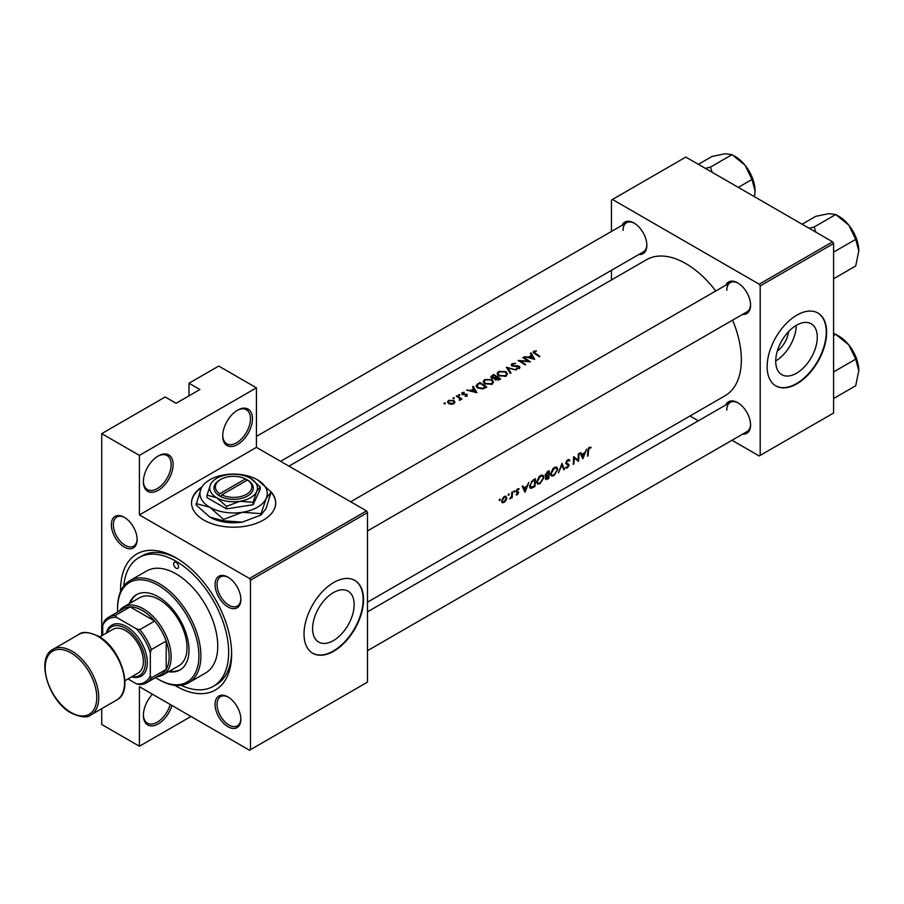 <?xml version="1.0" encoding="UTF-8"?>
<svg xmlns="http://www.w3.org/2000/svg" width="904" height="904" viewBox="0 0 904 904"><rect width="100%" height="100%" fill="white"/><g stroke="black" fill="none" stroke-linecap="round" stroke-linejoin="round"><path stroke-width="1.36" d="M222.712 435.92A21.041 12.147 -60 0 1 237.582 410.156A21.041 12.147 -60 0 1 252.465 418.744A21.041 12.147 -60 0 1 237.582 444.508A21.041 12.147 -60 0 1 222.712 435.92M222.723 435.332A19.639 11.334 120 0 0 226.78 443.762A19.639 11.334 120 0 0 241.91 438.496A19.639 11.334 120 0 0 250.476 418.744A19.639 11.334 120 0 0 246.408 409.749A19.639 11.334 120 0 0 237.085 410.45M143.374 481.719A21.041 12.147 -60 0 1 158.256 455.955A21.041 12.147 -60 0 1 173.127 464.543A21.041 12.147 -60 0 1 158.256 490.307A21.041 12.147 -60 0 1 143.374 481.719M143.386 481.131A19.639 11.334 120 0 0 147.442 489.561A19.639 11.334 120 0 0 162.573 484.307A19.639 11.334 120 0 0 171.138 464.543A19.639 11.334 120 0 0 167.082 455.559A19.639 11.334 120 0 0 157.748 456.26M171.963 705.482A21.041 12.147 -60 0 1 155.307 725.268A21.041 12.147 -60 0 1 143.374 715.324A21.041 12.147 -60 0 1 152.482 694.238M201.976 486.894A42.07 24.295 0 0 0 191.546 502.906A42.07 24.295 0 0 0 217.514 525.348A42.07 24.295 0 0 0 263.369 520.082A42.07 24.295 0 0 0 275.697 502.906A42.07 24.295 0 0 0 270.658 491.38M275.686 503.132A42.07 24.295 0 0 0 271.166 492.397M817.284 337.237A29.391 16.973 120 0 0 811.193 323.779A29.391 16.973 120 0 0 788.537 331.655A29.391 16.973 120 0 0 775.711 361.238A29.391 16.973 120 0 0 781.802 374.697A29.391 16.973 120 0 0 804.447 366.821A29.391 16.973 120 0 0 817.284 337.237M826.64 332.288A42.07 24.295 120 0 0 817.928 313.033A42.07 24.295 120 0 0 785.508 324.299A42.07 24.295 120 0 0 767.146 366.64A42.07 24.295 120 0 0 775.858 385.906A42.07 24.295 120 0 0 808.278 374.629A42.07 24.295 120 0 0 826.64 332.288M775.655 385.782A42.07 24.295 120 0 0 808.006 374.267A42.07 24.295 120 0 0 826.245 332.062A42.07 24.295 120 0 0 817.736 312.92M354.165 604.606A29.391 16.973 120 0 0 348.085 591.159A29.391 16.973 120 0 0 325.429 599.036A29.391 16.973 120 0 0 312.592 628.608A29.391 16.973 120 0 0 318.683 642.066A29.391 16.973 120 0 0 341.339 634.19A29.391 16.973 120 0 0 354.165 604.606M363.532 599.668A42.07 24.295 120 0 0 354.82 580.402A42.07 24.295 120 0 0 322.389 591.679A42.07 24.295 120 0 0 304.026 634.02A42.07 24.295 120 0 0 312.739 653.276A42.07 24.295 120 0 0 345.158 642.009A42.07 24.295 120 0 0 363.532 599.668M312.547 653.163A42.07 24.295 120 0 0 344.899 641.637A42.07 24.295 120 0 0 363.137 599.431A42.07 24.295 120 0 0 354.617 580.289M111.35 524.716A18.227 10.532 60 0 1 124.232 517.28A18.227 10.532 60 0 1 137.125 539.609A18.227 10.532 60 0 1 124.232 547.044A18.227 10.532 60 0 1 111.35 524.716M124.741 517.574A16.826 9.718 -120 0 0 116.819 517.009A16.826 9.718 -120 0 0 113.328 524.716A16.826 9.718 -120 0 0 120.673 541.654A16.826 9.718 -120 0 0 133.645 546.163A16.826 9.718 -120 0 0 137.114 539.01M215.073 584.606A18.227 10.532 60 0 1 227.966 577.159A18.227 10.532 60 0 1 240.859 599.488A18.227 10.532 60 0 1 227.966 606.934A18.227 10.532 60 0 1 215.073 584.606M228.475 577.464A16.826 9.718 -120 0 0 220.542 576.899A16.826 9.718 -120 0 0 217.062 584.606A16.826 9.718 -120 0 0 224.407 601.544A16.826 9.718 -120 0 0 237.368 606.053A16.826 9.718 -120 0 0 240.848 598.9M215.073 704.385A18.227 10.532 60 0 1 227.966 696.939A18.227 10.532 60 0 1 240.859 719.268A18.227 10.532 60 0 1 227.966 726.714A18.227 10.532 60 0 1 215.073 704.385M228.475 697.244A16.826 9.718 -120 0 0 220.542 696.679A16.826 9.718 -120 0 0 217.062 704.385A16.826 9.718 -120 0 0 224.407 721.324A16.826 9.718 -120 0 0 237.368 725.833A16.826 9.718 -120 0 0 240.848 718.68M725.765 404.992A18.227 10.532 60 0 1 737.687 402.653A18.227 10.532 60 0 1 750.58 424.982A18.227 10.532 60 0 1 742.602 434.135M738.195 402.958A16.826 9.718 -120 0 0 730.262 402.393A16.826 9.718 -120 0 0 726.782 410.1M725.765 285.212A18.227 10.532 60 0 1 737.687 282.873A18.227 10.532 60 0 1 750.58 305.202A18.227 10.532 60 0 1 742.602 314.366M738.195 283.178A16.826 9.718 -120 0 0 730.262 282.613A16.826 9.718 -120 0 0 726.782 290.32M622.042 225.322A18.227 10.532 60 0 1 633.964 222.994A18.227 10.532 60 0 1 646.857 245.323A18.227 10.532 60 0 1 638.868 254.476M634.461 223.288A16.826 9.718 -120 0 0 626.54 222.723A16.826 9.718 -120 0 0 623.048 230.43M120.582 591.51A78.535 45.347 60 0 1 120.571 589.928A78.535 45.347 60 0 1 176.099 557.87A78.535 45.347 60 0 1 231.639 654.055A78.535 45.347 60 0 1 174.743 685.311M177.613 558.762A74.331 42.917 -120 0 0 141.917 555.903L138.933 557.621A74.331 42.917 -120 0 0 123.78 586.029M367.499 602.177L725.098 395.726A78.535 45.347 -120 0 0 741.359 359.769A78.535 45.347 -120 0 0 732.59 320.14M591.148 447.209L588.685 447.909L587.815 450.972A78.535 45.347 60 0 1 587.419 456.158L588.041 455.797A78.535 45.347 -120 0 0 588.436 450.689L589.442 448.09L591.148 447.209M582.888 458.78L586.617 449.107L584.831 452.655L581.69 454.475L580.707 452.52L580.029 452.915L582.741 458.69M578.526 461.3A78.535 45.347 -120 0 0 578.955 453.537L578.334 453.887A78.535 45.347 60 0 1 578.063 460.034L573.622 456.61A78.535 45.347 60 0 1 573.181 464.373L573.803 464.023A78.535 45.347 -120 0 0 574.221 457.955L577.803 460.882M565.554 467.763L567.271 467.978L569.158 465.221L566.379 462.735L567.768 460.611L569.271 461.051L569.87 460.305L568.616 459.503L566.921 460.486L565.757 463.085L568.537 465.616L567.429 467.165L566.164 466.972L565.904 468.08M568.492 459.514L569.87 460.305L568.616 459.503M567.147 460.249L569.271 461.051M568.593 464.114L566.864 463.56M567.429 467.165L566.164 466.972M568.209 464.916L565.802 463.526L568.537 465.616M564.458 469.413L561.96 463.345L558.502 472.86L561.892 465.063L563.791 469.797L564.458 469.413L563.441 468.826M557.847 469.571L556.898 467.289L555.474 467.085L553.124 468.441L550.547 473.82L551.372 476.069L553.892 475.696L557.847 469.571L557.18 469.187M545.428 478.634L547.44 479.244L548.796 478.453A78.535 45.347 -120 0 0 549.236 470.69L547.361 471.775L545.101 475.312L546.355 476.532L545.79 479.674M545.564 476.476L546.355 476.532L545.146 475.843M543.971 477.583L543.01 475.301L541.598 475.108L539.247 476.464L536.671 481.832L537.484 484.081L540.004 483.708L543.971 477.583L543.304 477.199M534.919 486.476A78.535 45.347 -120 0 0 535.349 478.713L533.202 479.945L529.552 485.843L531.337 488.284L534.919 486.476L534.287 486.115M530.298 488.16L531.337 488.284L529.688 487.324M525.032 492.171L528.761 482.51L526.987 486.058L523.834 487.877L522.851 485.923L522.184 486.318L524.896 492.092M518.772 488.635L517.077 489.256L516.105 491.392L517.902 492.59L516.037 494.782L517.269 494.827L518.67 492.612L516.738 490.996L517.642 489.55L518.636 489.572L519.065 488.804L518.184 488.623M517.099 489.233L518.636 489.572M518.128 491.663L516.941 491.482M516.037 494.782L517.269 494.827L516.342 494.296M517.325 494.138L516.489 494.047M516.32 492.138L517.902 492.59M514.218 490.804L514.794 491.143L513.901 491.087L514.207 492.138L514.523 490.736M513.63 491.81L514.207 492.138L513.63 491.81M512.161 497.686A78.535 45.347 -120 0 0 512.387 491.968L511.766 492.33A78.535 45.347 60 0 1 511.743 494.273L511.551 496.307L509.766 498.985L511.596 497.223A78.535 45.347 60 0 1 511.528 498.047L512.161 497.686L511.585 497.358M508.692 493.991L509.268 494.33L508.387 494.273L508.681 495.324L509.008 493.923M508.116 494.996L508.681 495.324L508.116 494.996M502.149 502.68L504.003 502.488L506.003 500.443L506.816 498.025L504.974 496.239L503.517 497.087L501.562 501.065L502.24 502.737M506.07 496.341L504.974 496.239M499.709 499.189L500.285 499.516L499.392 499.46L499.697 500.511L500.014 499.11M499.121 500.183L499.697 500.511L499.121 500.183M715.765 290.986A78.535 45.347 -120 0 0 646.552 259.697L288.964 466.148M536.241 350.673L533.066 352.074L534.58 353.554A78.535 45.347 60 0 1 539.27 356.718L539.891 356.357A78.535 45.347 -120 0 0 535.27 353.238L534.445 351.599L536.241 351.215M534.072 353.238L534.445 351.599M530.399 353.317L531.563 355.261L528.422 357.08L524.489 356.73L534.727 359.34L531.077 352.922L530.399 353.317M512.059 363.702L511.212 364.866L511.958 365.962L518.806 366.708L518.67 367.917L516.286 368.696L519.314 368.47L520.071 367.386L517.958 365.837L512.591 365.611L512.771 364.12L515.687 363.374L512.059 363.702L512.059 366.018M512.591 366.244L512.771 364.12M518.806 366.708L518.67 368.73M516.308 369.973L506.342 367.205L510.342 373.42L511.009 373.024L507.856 368.052L516.308 369.973M491.979 379.59L484.702 379.499L483.188 381.601L484.713 383.827L492.058 384.211L493.539 381.996L491.979 379.59L491.979 380.46M486.759 387.036A78.535 45.347 -120 0 0 479.821 382.516L475.922 385.726L477.504 387.884L482.905 388.935L486.759 387.036M464.125 392.268L461.989 392.709L461.967 394.438L465.865 394.619L466.52 395.658L465.119 396.336L467.142 396.076L467.097 394.438L462.565 394.054L462.645 393.048L464.125 392.788M462.565 394.686L462.645 393.048M467.142 396.076L467.097 394.438L467.097 396.099M466.498 394.822L466.52 396.291M461.989 394.449L461.989 392.709L461.967 394.438M459.752 394.675L458.588 394.675L458.588 395.342L459.752 395.353L459.752 394.675M458.588 394.675L458.588 395.342L458.588 394.675M461.933 398.969A78.535 45.347 -120 0 0 456.859 395.782L456.237 396.133A78.535 45.347 60 0 1 457.932 397.15L459.571 398.314L459.435 400.302L460.554 398.833A78.535 45.347 60 0 1 461.3 399.331L461.933 398.969M460.159 400.11L460.554 398.833L460.554 399.715M459.571 398.314L459.65 400.269M445.243 403.048L444.079 403.048L444.079 403.715L445.243 403.726L445.243 403.048M444.079 403.048L444.079 403.715L444.079 403.048M453.864 400.483L448.621 400.427L447.514 401.907L448.61 403.512L451.107 404.28L453.876 403.738L454.961 402.054L453.864 400.483L453.864 401.421M454.226 397.862L453.073 397.862L453.073 398.528L454.226 398.54L454.226 397.862M453.073 397.862L453.073 398.528L453.073 397.862M472.555 386.72L473.719 388.663L470.577 390.483L466.645 390.121L476.883 392.731L473.233 386.324L472.555 386.72M494.691 379.104L495.358 379.861L500.646 379.013A78.535 45.347 -120 0 0 493.697 374.505L490.782 376.9L491.573 378.041L494.612 378.765M505.867 371.578L498.579 371.476L497.064 373.589L498.601 375.815L505.935 376.188L507.426 373.973L505.867 371.578L505.867 372.437M530.365 361.849A78.535 45.347 -120 0 0 523.427 357.34L522.806 357.701A78.535 45.347 60 0 1 528.252 361.159L518.082 360.425A78.535 45.347 60 0 1 525.032 364.933L525.653 364.572A78.535 45.347 -120 0 0 520.184 360.945L530.365 361.849M190.981 716.465L139.408 746.241L101.723 724.477L101.723 708.657M101.723 635.783L101.723 433.626L165.195 396.98L176.099 403.286L199.897 389.545L188.992 383.239L188.992 395.839M250.476 749.676L367.499 682.113L367.499 512.636L250.476 580.198L250.476 749.676L249.481 750.241L139.408 686.69L139.408 746.241M732.003 440.259L759.213 455.955L833.59 413.015L833.59 243.538L760.196 285.913L759.213 284.195L832.595 241.82L685.82 157.093L611.454 200.033L611.454 231.435M759.213 284.195L612.437 199.456M611.454 279.957L611.454 270.307M698.351 420.823L689.989 415.987M760.196 455.39L760.196 285.913M832.595 241.82L833.59 243.538M367.499 650.699L747.099 431.547A16.826 9.718 -120 0 0 750.569 424.394M280.59 461.322L643.365 251.877A16.826 9.718 -120 0 0 646.846 244.724M367.499 530.93L747.099 311.767A16.826 9.718 -120 0 0 750.569 304.614M250.476 580.198L249.481 578.481L139.408 514.93L139.408 455.379L101.723 433.626M249.481 578.481L366.504 510.918L256.431 447.367L139.408 514.93M188.992 383.239L218.745 366.063L256.431 387.827L256.431 447.367M366.504 510.918L367.499 512.636M181.082 685.288A74.331 42.917 -120 0 0 213.265 686.362L216.237 684.644A74.331 42.917 -120 0 0 231.616 652.304M775.711 360.956A29.391 16.973 120 0 0 796.254 325.372M788.514 331.678A18.622 10.758 -60 0 1 777.304 351.102M201.524 487.651A42.07 24.295 0 0 0 191.546 503.132M139.408 455.379L256.431 387.827M143.386 714.736A19.639 11.334 120 0 0 147.442 723.166A19.639 11.334 120 0 0 170.212 704.476M448.621 401.319L448.621 400.427M453.254 403.308L449.231 403.15L448.395 401.952L449.243 400.788L453.232 400.845L454.068 402.099L453.254 404.031M449.231 403.839L449.231 403.15M456.859 396.506L456.859 395.782M464.509 394.709L464.509 394.133M466.08 394.652L466.08 394.065M473.719 389.522L473.719 388.663M473.233 387.839L473.233 386.324M475.493 391.794L471.617 390.743L474.091 389.308L475.493 392.392M471.617 391.308L471.617 390.743M479.821 383.352L479.821 382.516M479.9 383.296A78.535 45.347 60 0 1 485.425 386.878L482.612 388.257L478.126 387.522L477.301 385.002L479.9 383.296M485.425 387.805L485.425 386.878M482.612 388.991L482.612 388.257M478.126 388.245L478.126 387.522M476.916 387.454L477.301 385.002M484.702 380.448L484.702 379.499M491.313 383.714L485.335 383.465L484.115 381.703L485.437 379.895L491.358 379.951L492.59 381.827L491.313 384.562M485.335 384.189L485.335 383.465M493.697 375.329L493.697 374.505M491.821 376.652L491.821 375.589M499.302 379.782L499.302 378.866L495.968 379.488L495.516 378.765L495.516 379.951M498.466 380.2L498.466 379.352M495.968 380.177L497.087 377.341A78.535 45.347 60 0 1 499.302 378.866M496.375 377.759L496.375 376.878L494.578 377.815L491.731 376.979L491.731 378.132M494.578 378.426L494.578 377.815M492.194 378.347L493.787 375.284A78.535 45.347 60 0 1 496.375 376.878M498.579 372.437L498.579 371.476M505.189 375.691L499.223 375.454L497.991 373.68L499.324 371.883L505.246 371.939L506.466 373.815L505.189 376.55M499.223 376.177L499.223 375.454M507.856 369.442L507.856 368.052M517.958 366.402L517.958 365.837M519.404 368.414L519.404 366.335M516.421 368.719L516.421 368.075M523.427 358.063L523.427 357.34M520.184 361.69L520.184 360.945M531.563 356.119L531.563 355.261M531.077 354.436L531.077 352.922M533.337 358.402L529.462 357.34L531.947 355.905L533.337 358.99M529.462 357.905L529.462 357.34M533.767 353.023L533.767 351.17M589.453 447.265L590.775 448.034M589.114 447.503L589.894 447.943M588.843 447.751L589.442 448.09M522.614 487.166L523.834 487.877M525.156 490.725L524.128 488.488L526.614 487.053L525.156 490.725L524.015 490.07M522.93 487.787L524.128 488.488M525.936 486.657L526.614 487.053M516.127 491.143L518.67 492.612M503.291 502.082L504.003 502.488M506.07 497.595L506.816 498.025M504.059 501.799L502.692 501.957L502.183 500.692L504.24 497.279L505.652 497.11L506.195 498.386L504.059 501.799M503.675 496.951L504.24 497.279M534.015 479.482L534.727 479.888A78.535 45.347 60 0 1 534.377 486.058L530.772 487.29M531.778 487.358L530.173 485.482L531.936 481.696L534.727 479.888M531.371 481.369L531.936 481.696M539.304 483.301L540.004 483.708M540.061 482.962L537.948 483.244L537.292 481.482L540.434 476.385L542.603 476.148L543.338 477.945L540.061 482.962M539.778 476.001L540.434 476.385M548.174 478.092L548.796 478.453M548.265 478.046L546.05 478.261L548.468 475.594A78.535 45.347 60 0 1 548.265 478.046M545.462 478.397L546.219 478.837L545.553 477.979M547.361 475.436L548.05 475.832M547.801 475.21L548.468 475.594M548.513 474.803L546.807 475.696L545.733 474.95L548.604 471.877A78.535 45.347 60 0 1 548.513 474.803M546.807 475.696L545.191 474.645M547.033 471.99L547.722 472.385M547.903 471.459L548.604 471.877M553.18 475.289L553.892 475.696M553.949 474.939L551.836 475.233L551.169 473.459L554.322 468.374L556.491 468.136L557.226 469.933L553.949 474.939M553.655 467.989L554.322 468.374M565.768 463.266L569.158 465.221M565.972 467.221L567.271 467.978M573.611 457.593L574.221 457.955M573.611 457.288L578.063 460.034M580.47 453.774L581.69 454.475M583.001 457.322L581.984 455.085L584.459 453.661L583.001 457.322L581.86 456.667M580.775 454.396L581.984 455.085M583.781 453.266L584.459 453.661M176.099 568.175A3.503 2.023 -120 0 0 177.851 568.345A3.503 2.023 -120 0 0 178.393 565.542A3.503 2.023 -120 0 0 176.099 562.446A3.503 2.023 -120 0 0 174.348 562.277A3.503 2.023 -120 0 0 173.817 565.079A3.503 2.023 -120 0 0 176.099 568.175M168.551 671.695A43.471 25.097 -120 0 0 179.986 669.954A43.471 25.097 -120 0 0 186.653 635.116A43.471 25.097 -120 0 0 158.256 596.798A43.471 25.097 -120 0 0 136.515 594.651A43.471 25.097 -120 0 0 129.283 603.68M169.545 671.118A43.471 25.097 -120 0 0 180.484 669.649M155.544 677.582A57.506 33.199 -120 0 0 158.256 679.243A57.506 33.199 -120 0 0 198.914 655.773A57.506 33.199 -120 0 0 158.256 585.351A57.506 33.199 -120 0 0 117.588 608.821A57.506 33.199 -120 0 0 117.678 611.997M159.24 679.819L158.256 679.243A57.506 33.199 -120 0 0 158.256 679.254L159.24 679.819A58.907 34.013 60 0 0 188.699 682.735L205.558 673.005A58.907 34.013 -120 0 0 214.587 625.805A58.907 34.013 -120 0 0 176.099 573.904A58.907 34.013 -120 0 0 146.651 570.978L129.792 580.718A58.907 34.013 60 0 1 159.24 583.634A58.907 34.013 60 0 1 197.727 635.535A58.907 34.013 60 0 1 188.699 682.735M117.588 608.821L117.588 607.68A58.907 34.013 60 0 1 129.792 580.718M213.265 686.362A74.331 42.917 -120 0 0 224.655 626.8A74.331 42.917 -120 0 0 176.099 561.305A74.331 42.917 -120 0 0 138.933 557.621M119.238 611.093A39.267 22.668 60 0 1 123.746 606.878L139.611 597.725A39.267 22.668 60 0 1 159.24 599.668A39.267 22.668 60 0 1 184.902 634.269A39.267 22.668 60 0 1 178.879 665.739L163.014 674.892A39.267 22.668 60 0 1 157.104 676.678M137.012 594.369A43.471 25.097 -120 0 0 130.278 603.104M712.126 172.268L710.431 167.116L705.38 168.381M738.297 187.377L751.981 179.478L755.066 191.004L754.524 196.756M710.431 167.116L732.025 154.652L745.088 165.274L751.981 179.478M698.374 164.336L712.069 156.426L725.132 153.759L732.025 154.652M755.066 191.004A28.227 16.295 -120 0 0 745.088 165.274A28.227 16.295 -120 0 0 733.946 155.793M858.8 370.663A28.227 16.295 60 0 0 848.822 344.944A28.227 16.295 -120 0 0 838.844 336.096L835.748 334.31L848.822 344.944L855.715 359.137L858.8 370.663L855.715 385.748L834.121 398.223L833.59 397.24M833.59 373.205L833.59 371.295M834.121 371.612L855.715 359.137M833.59 335.565L835.748 334.31L833.59 333.542M858.8 250.883A28.227 16.295 60 0 0 848.822 225.164A28.227 16.295 -120 0 0 838.844 216.316L835.748 214.53L848.822 225.164L855.715 239.368L858.8 250.883L855.715 265.979L834.121 278.443L833.59 277.471M833.59 253.425L833.59 251.515M834.121 251.832L855.715 239.368M815.849 232.158L814.165 227.006L835.748 214.53L828.866 213.638L815.792 216.316L802.108 224.226M814.165 227.006L809.114 228.271M146.437 682.836A37.866 21.866 60 0 1 139.781 684.611L136.436 683.831A36.465 21.052 -120 0 0 150.313 675.808L151.307 677.955A37.866 21.866 60 0 1 146.437 682.836L161.319 674.248A37.866 21.866 -120 0 0 166.189 669.367L166.189 641.038A37.866 21.866 -120 0 0 154.652 621.059A37.866 21.866 -120 0 0 142.38 610.539A37.866 21.866 -120 0 0 130.119 606.9A37.866 21.866 -120 0 0 123.452 608.663L108.582 617.251A37.866 21.866 60 0 1 115.237 615.488L116.605 617.409A36.465 21.052 -120 0 0 102.717 625.432L102.717 635.218M123.746 606.878A39.267 22.668 60 0 1 143.374 608.821A39.267 22.668 60 0 1 169.025 643.433A39.267 22.668 60 0 1 163.014 674.892M151.307 677.955L166.189 669.367A37.866 21.866 -120 0 0 166.189 641.038L151.307 649.626L150.313 652.914A36.465 21.052 -120 0 0 136.436 628.868L139.781 629.647L154.652 621.059L130.119 606.9L115.237 615.488M136.436 628.868L116.605 617.409M102.717 625.432L103.711 622.144A37.866 21.866 60 0 1 108.582 617.251M127.961 678.938L136.436 683.831M150.313 675.808L150.313 652.914M139.781 629.647A37.866 21.866 60 0 1 151.307 649.626M132.029 676.587A28.047 16.193 -120 0 0 145.081 658.677A28.047 16.193 -120 0 0 125.52 628.291A28.047 16.193 -120 0 0 106.796 632.856M106.31 633.139A29.448 17.006 60 0 1 126.515 626.574A29.448 17.006 60 0 1 147.182 659.626A29.448 17.006 60 0 1 131.555 676.859M99.677 636.97L112.91 629.331A25.244 14.577 60 0 1 125.52 630.585A25.244 14.577 60 0 1 142.018 652.824A25.244 14.577 60 0 1 138.142 673.051L124.921 680.689M245.481 478.883L219.774 493.72L218.745 495.46L220.723 496.601A19.639 11.334 0 0 0 247.504 496.036A19.639 11.334 0 0 0 248.464 480.6L245.481 478.883A18.227 10.532 0 0 0 220.723 479.425A18.227 10.532 0 0 0 219.774 493.72M220.723 479.425L219.74 480.001A19.639 11.334 0 0 0 218.779 495.437M207.027 495.143L216.757 497.754L226.497 506.387L239.786 501.313L253.086 502.274L253.086 504.748L260.216 489.403L260.216 486.917L250.476 478.284A23.843 13.763 0 0 0 227.446 474.724A23.843 13.763 0 0 0 210.587 484.454L207.027 495.143L207.027 497.629L226.497 508.862L253.086 504.748M226.497 506.387L226.497 508.862M253.086 502.274L256.646 491.584L260.216 486.917M201.106 488.488A33.663 19.436 0 0 0 209.818 507.257A33.663 19.436 0 0 0 242.328 512.285A33.663 19.436 0 0 0 266.126 498.545A33.663 19.436 0 0 0 257.414 479.775A33.663 19.436 0 0 0 224.904 474.747A33.663 19.436 0 0 0 201.106 488.488L196.078 504.918L209.818 517.099A33.663 19.436 0 0 0 242.328 522.128L223.559 520.783L209.818 517.099M196.078 503.573L209.818 507.257L223.559 519.438L242.328 512.285L261.098 513.63L261.098 514.975L242.328 522.128M223.559 519.438L223.559 520.783M261.098 513.63L266.126 498.545L271.166 491.957L266.126 508.387L261.098 514.975M271.166 491.957L257.414 479.775M210.587 484.454A23.843 13.763 0 0 0 216.757 497.754A23.843 13.763 0 0 0 239.786 501.313A23.843 13.763 0 0 0 256.646 491.584A23.843 13.763 0 0 0 250.476 478.284M248.464 480.6L247.47 480.024L221.762 494.861A18.227 10.532 0 0 0 246.509 494.318A18.227 10.532 0 0 0 247.47 480.024M220.723 496.601L221.762 494.861M246.509 480.578L246.509 479.425M477.662 384.686L477.662 383.759M484.939 388.076L484.939 387.161M495.957 378.053L495.957 377.115M515.879 366.436L515.879 365.871M535.27 353.995L535.27 353.238M587.849 450.35L588.436 450.689M516.15 491.81L517.201 492.42M532.863 486.906L533.518 487.279M533.213 479.934L533.925 480.352M546.75 478.837L547.44 479.244M71.97 651.196A37.866 21.866 60 0 1 96.717 684.565A37.866 21.866 60 0 1 90.908 714.906C87.53 718.036 80.987 717.426 71.269 713.098C48.533 701.21 35.324 657.942 53.042 649.321A37.866 21.866 60 0 1 71.97 651.196M70.987 712.454A36.465 21.052 -120 0 0 96.762 697.572A36.465 21.052 -120 0 0 70.987 652.914A36.465 21.052 -120 0 0 45.2 667.796A36.465 21.052 -120 0 0 70.987 712.454M78.829 634.427C82.162 631.308 88.716 631.907 98.457 636.235C121.204 648.123 134.413 691.39 116.695 700.012A37.866 21.866 -120 0 0 122.492 669.672A37.866 21.866 -120 0 0 97.756 636.303A37.866 21.866 -120 0 0 78.829 634.427L53.042 649.321M448.395 401.952L448.395 403.365M454.068 402.099L454.068 403.613M459.966 399.139L459.966 400.189M466.78 395.263L466.78 396.234M462.249 393.59L462.249 394.585M484.115 381.703L484.115 383.375M492.59 381.827L492.59 383.838M497.991 373.68L497.991 375.363M506.466 373.815L506.466 375.827M512.139 364.945L512.139 366.063M519.156 367.261L519.156 368.549M502.692 501.957L501.562 501.302M505.652 497.11L504.488 496.432M530.75 487.279L529.552 486.589M537.948 483.244L536.671 482.51M542.603 476.148L541.067 475.267M546.039 475.696L545.112 475.154M551.836 475.233L550.559 474.487M556.491 468.136L554.943 467.244M568.774 460.554L567.61 459.887M730.262 282.613L350.662 501.776M746.478 167.093L751.518 175.828M367.499 611.838L730.262 402.393M855.252 355.487L850.212 346.763M256.431 436.406L626.54 222.723M855.252 235.707L850.212 226.983M116.695 700.012L90.908 714.906"/></g></svg>

